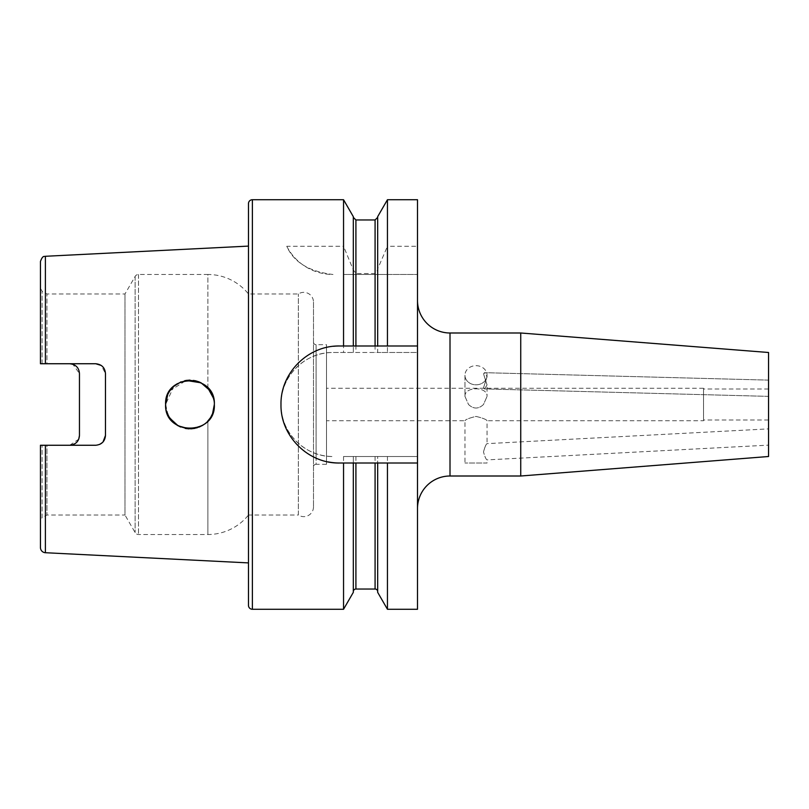 <?xml version="1.0" encoding="UTF-8"?>
<svg xmlns="http://www.w3.org/2000/svg" width="809" height="809" viewBox="0 0 809 809"><rect width="100%" height="100%" fill="white"/><g stroke="black" fill="none" stroke-linecap="round" stroke-linejoin="round"><path stroke-width="0.61" stroke-dasharray="4.04 3.03" d="M487.058 384.932L483.499 373.738L487.058 384.932L484.53 388.937L487.058 384.932L487.058 396.37L487.058 384.932M768.55 395.288L768.55 380.119L768.55 395.288M483.499 387.814L484.53 388.937L483.499 387.814L487.058 376.812L483.499 387.814M468.522 404.5C473.508 409.192 478.503 409.192 483.499 404.5L487.058 396.37L483.499 404.5C478.503 409.192 473.518 409.192 468.522 404.5L464.963 396.37L464.963 375.245A11.053 9.566 0 0 0 476.005 384.821A11.053 9.566 0 0 0 487.058 375.245A11.053 9.566 0 0 1 476.005 384.821A11.053 9.566 0 0 1 464.963 375.245A11.053 9.566 0 0 1 476.005 365.678A11.053 9.566 0 0 1 487.058 375.245A11.053 9.566 0 0 0 476.005 365.678A11.053 9.566 0 0 0 464.963 375.245L464.963 396.37L468.522 404.5M487.058 376.812L487.058 375.245L487.058 376.812L484.53 372.676L483.499 373.738L484.53 372.676L487.058 376.812M464.963 396.37C464.295 386.277 487.726 386.298 487.058 396.37C487.726 386.298 464.305 386.277 464.963 396.37M703.537 420.751L703.537 388.249L703.537 420.751L487.058 420.751C486.411 419.477 482.73 418.031 476.016 416.413C469.301 418.031 465.61 419.477 464.963 420.751C465.62 419.477 469.301 418.031 476.016 416.413C482.73 418.041 486.411 419.477 487.058 420.751L487.058 443.635C486.037 444.181 484.854 446.952 483.499 451.948C484.854 446.962 486.037 444.192 487.058 443.635L768.55 428.881L768.55 437.002L768.55 428.881M768.55 445.132L768.55 437.002L768.55 445.132L487.058 459.886C486.057 459.461 484.864 456.812 483.499 451.948C484.864 456.812 486.057 459.461 487.058 459.886L487.058 463.011L464.963 463.011L487.058 463.011M326.492 420.751L326.492 388.249L326.492 420.751L464.963 420.751L464.963 463.011M768.55 352.491L768.55 456.509M417.505 300.483L417.505 508.517L417.505 300.483M520.743 332.995L520.743 476.005M313.488 302.111L313.488 506.889L313.488 302.111A9.748 9.748 0 0 0 298.349 293.98L248.474 293.98A52.009 52.009 0 0 0 207.883 274.484L207.883 387.966L200.086 382.323M193.654 380.402L189.346 380.129M184.735 380.695L181.014 381.828M173.47 386.56L172.489 387.511M169.769 390.848L167.726 394.529M213.293 397.411L214.345 404.5L213.9 399.858M212.585 395.389L210.401 391.202M173.915 386.156L165.592 404.5L166.067 399.697M166.755 397.057L167.787 394.387M169.718 390.929L186.11 380.432L177.252 383.709M190.044 380.119L195.252 380.705M199.085 381.888L200.905 382.708M209.935 390.514L212.484 395.156M201.138 382.829L204.171 384.679M213.556 398.352L214.345 404.5L212.585 413.591M387.45 199.722L387.45 246.29L417.505 246.29L417.505 352.491L332.995 352.491A52.009 52.009 0 0 0 280.986 404.5A52.009 52.009 0 0 0 332.995 456.509C305.064 457.136 280.359 432.38 280.986 404.5C280.42 376.559 304.983 351.915 332.995 352.491L353.311 352.491L353.311 274.484L343.542 274.484L343.542 352.491M248.474 562.902L248.474 246.098L248.474 562.902M313.488 506.889A9.748 9.748 0 0 1 298.349 515.02L298.349 293.98L298.349 515.02L248.474 515.02L248.474 293.98L248.474 515.02A52.009 52.009 0 0 1 207.883 534.516L138.501 534.516A3.903 3.903 0 0 1 135.123 532.565L124.99 515.02L124.99 293.98L124.99 515.02L46.952 515.02L42.078 517.831L42.078 445.263L42.078 517.831A3.246 3.246 0 0 0 40.45 520.642M40.45 445.263L69.705 445.263L46.952 445.263L46.952 515.02L46.952 445.263L45.395 445.263L95.705 445.263L99.82 444.353M42.078 363.737L42.078 291.169L42.078 363.737L46.952 363.737L40.45 363.737L69.705 363.737L46.952 363.737L46.952 293.98L46.952 363.737L95.705 363.737M207.883 387.966L207.883 274.484L138.501 274.484A3.903 3.903 0 0 0 135.123 276.435L124.99 293.98L46.952 293.98L42.078 291.169L40.45 288.358L40.45 363.737M165.592 404.5L168.282 415.634L175.745 424.29M180.053 426.768L186.495 428.628M195.151 428.325L196.536 427.981M203.019 425.089L207.883 421.034L202.705 425.291M209.339 419.305L210.815 417.131M313.488 342.096A2.599 2.599 0 0 0 316.086 344.695L316.086 458.127L316.086 344.695L326.492 344.695L326.492 464.305L316.086 464.305L316.086 458.127L316.086 464.305A2.599 2.599 0 0 0 313.488 466.904M343.542 274.484L417.505 274.484L387.45 274.484L387.45 352.491L417.505 352.491L417.505 456.509L377.682 456.509L377.682 591.642L377.682 463.011M377.682 592.36L377.682 456.509L353.311 456.509L353.311 592.36M343.542 609.278L343.542 456.509L353.311 456.509L353.311 591.642L353.311 463.011M343.542 456.509L417.505 456.509L417.505 609.278M387.45 456.509L387.45 609.278M377.682 216.64L377.682 268.901L387.45 246.29M387.45 274.484L377.682 274.484L377.682 352.491L387.45 352.491M353.311 352.491L353.311 274.484L377.682 274.484L377.682 352.491L353.3 352.491M377.682 345.989L377.682 268.901M417.505 199.722L417.505 246.29M343.542 199.722L343.542 246.29L353.311 269.903L355.909 273.543L375.083 273.543L377.682 269.903M286.76 246.29A52.009 52.009 0 0 0 332.995 274.484C309.18 271.622 293.768 262.227 286.76 246.29L343.542 246.29M353.311 216.64L353.311 268.901M353.311 345.989L353.311 269.903M326.492 464.305L326.492 344.695M212.919 412.721L210.502 417.636M199.166 427.081L195.121 428.325M190.712 428.871L189.154 428.861M177.12 425.221L169.789 418.172L165.976 408.808M105.463 435.505L105.463 373.495L101.196 365.435M69.705 445.263L78.736 439.186M79.454 435.505L79.454 373.495L72.83 364.252M212.565 413.642L210.269 418M207.458 421.479L203.524 424.755M202.078 425.655L189.003 428.861M185.271 428.416L180.69 427.041M167.453 413.844L166.057 409.263M248.474 203.625L248.474 605.375M417.505 345.989L339.487 345.989M333.682 346.282A58.511 58.511 0 0 0 328.039 461.878M339.487 463.011L417.505 463.011M768.55 381.211L768.55 380.119L768.55 381.211M768.55 404.5L768.55 419.982L768.55 404.5M450.006 476.005L450.006 332.995M135.123 276.435L135.123 532.565L135.123 276.435M138.501 274.484L138.501 534.516L138.501 274.484M207.883 421.034L207.883 534.516L207.883 421.034M45.395 445.263L45.395 552.719M375.083 456.509L375.083 589.033M355.909 456.509L355.909 589.033M355.909 274.484L355.909 352.491M375.083 274.484L375.083 352.491M252.378 199.722L252.378 609.278M355.909 219.967L355.909 273.543M375.083 219.967L375.083 273.543M45.395 256.281L45.395 363.737M768.55 396.37L484.53 388.927L768.55 396.37M703.537 388.249L326.492 388.249M768.55 389.018L703.537 389.018M768.55 419.982L703.537 419.982M768.55 380.119L484.53 372.676L768.55 380.119"/><path stroke-width="1.21" d="M520.743 332.995L768.55 352.491L768.55 456.509L520.743 476.005L520.743 332.995L450.006 332.995A32.502 32.502 0 0 1 417.505 300.483M450.006 332.995L450.006 476.005A32.502 32.502 0 0 0 417.505 508.517M200.086 382.323L193.654 380.402M189.346 380.129L184.735 380.695M181.014 381.828L173.47 386.56M172.489 387.511L169.769 390.848M167.726 394.529L165.592 404.5C164.146 436.011 215.912 435.899 214.345 404.5C215.902 373.091 164.166 372.989 165.592 404.5L165.976 408.808M213.9 399.858L212.585 395.389M210.401 391.202L207.883 387.966L213.556 398.352M166.067 399.697L166.755 397.057M167.787 394.387L169.718 390.929M201.138 382.829L186.1 380.432L190.044 380.119M195.252 380.705L199.085 381.888M200.905 382.708L209.935 390.514M212.484 395.156L213.293 397.411M173.915 386.156L177.252 383.709M204.171 384.679L207.883 387.966M252.378 199.722A3.903 3.903 0 0 0 248.474 203.625L248.474 605.375A3.903 3.903 0 0 0 252.378 609.278L252.378 199.722L343.542 199.722L343.542 345.989L353.311 345.989L353.311 216.64L343.542 199.722M103.026 441.957L105.463 435.505C104.937 441.38 101.691 444.637 95.705 445.263L40.45 445.263L40.45 547.531A5.198 5.198 0 0 0 45.395 552.719L248.474 562.902M101.196 365.435L95.705 363.737L45.395 363.737L45.395 256.281L248.474 246.098M95.705 363.737C101.671 364.353 104.927 367.599 105.463 373.495L105.463 435.505M72.83 364.252L69.705 363.737C75.722 364.404 78.979 367.66 79.454 373.495L79.454 435.505C78.989 441.33 75.733 444.586 69.705 445.263M175.745 424.29L180.053 426.768M186.495 428.628L195.151 428.325M196.536 427.981L203.019 425.089M210.502 417.636L209.339 419.305M210.815 417.131L212.585 413.591M212.565 413.642L214.345 404.5L212.919 412.721M40.45 445.263L40.45 520.642L40.45 445.263L45.395 445.263L40.45 445.263L40.45 547.531M353.311 345.989L417.505 345.989L417.505 609.278L387.45 609.278L377.682 592.36L377.682 463.011L353.3 463.011M353.311 591.642A2.599 2.599 0 0 1 355.909 589.033L375.083 589.033A2.599 2.599 0 0 1 377.682 591.642M343.542 609.278L343.542 463.011L353.311 463.011L353.311 592.36L343.542 609.278L252.378 609.278M343.542 463.011L339.487 463.011C308.047 463.678 280.339 435.94 280.986 404.561C280.349 373.06 307.926 345.372 339.487 345.989L343.542 345.989M377.682 345.989L377.682 216.64L387.45 199.722L387.45 345.989M387.45 609.278L387.45 463.011L377.682 463.011M417.505 345.989L417.505 199.722L387.45 199.722M417.505 463.011L387.45 463.011M202.705 425.291L199.166 427.081M195.121 428.325L190.712 428.871M189.154 428.861L178.162 425.827L169.769 418.142L167.453 413.844M99.82 444.353L102.662 442.351M40.45 288.358L40.45 363.737L42.078 363.737M40.45 363.737L40.45 261.469L40.45 363.737L45.395 363.737M78.736 439.186L79.454 435.505M210.269 418L207.458 421.479M203.524 424.755L202.078 425.655M189.003 428.861L185.271 428.416M180.69 427.041L177.12 425.221M166.057 409.263L165.592 404.5M339.487 345.989A58.511 58.511 0 0 0 333.682 346.282M328.039 461.878A58.511 58.511 0 0 0 339.487 463.011M45.395 552.719L45.395 445.263M375.083 589.033L375.083 463.011M355.909 589.033L355.909 463.011M355.909 345.989L355.909 219.967L353.311 217.358M375.083 345.989L375.083 219.967L355.909 219.967M520.743 476.005L450.006 476.005M375.083 219.967L377.682 217.358M45.395 256.281C44.677 257.019 42.978 254.461 40.45 261.469"/></g></svg>
